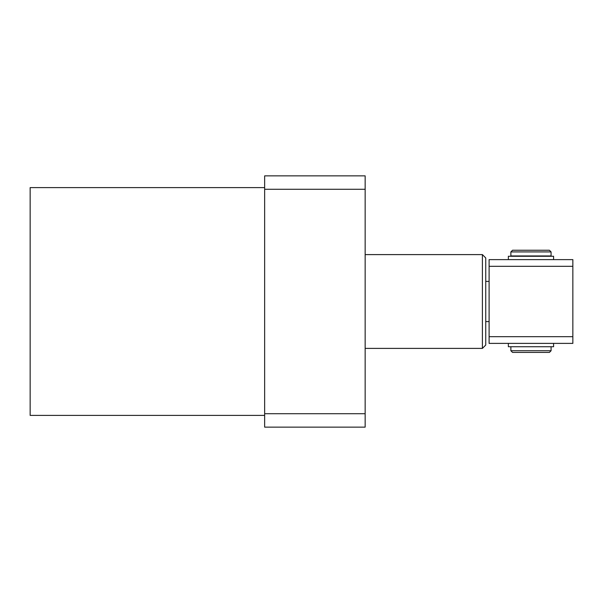 <?xml version="1.0" encoding="UTF-8"?>
<svg xmlns="http://www.w3.org/2000/svg" width="603" height="603" viewBox="0 0 603 603"><rect width="100%" height="100%" fill="white"/><g stroke="black" fill="none" stroke-linecap="round" stroke-linejoin="round"><path stroke-width="0.9" d="M264.649 415.399L30.15 415.399L30.15 187.601L264.649 187.601M264.649 427.128L264.649 175.872L365.147 175.872L365.147 427.128L264.649 427.128M264.649 413.726L365.147 413.726M264.649 189.274L365.147 189.274M365.147 254.602L482.4 254.602L482.4 348.398L365.147 348.398M482.4 254.602L485.747 257.948L485.747 345.052L482.4 348.398M485.747 281.397L489.101 281.397M489.101 321.603L485.747 321.603M572.85 343.378L489.101 343.378L489.101 336.678L572.85 336.678L572.85 343.378M572.85 266.322L489.101 266.322L489.101 259.622L572.85 259.622L572.85 336.678M489.101 266.322L489.101 336.678M553.584 343.378L508.359 343.378L508.359 346.725L553.584 346.725L553.584 343.378M510.877 350.742L512.55 352.423L549.401 352.423L551.074 350.742L510.877 350.742L510.877 346.725M551.074 255.943L510.877 255.943L510.877 251.918L551.074 251.918L551.074 255.943M510.877 251.918L512.55 250.245L549.401 250.245L551.074 251.918M553.584 259.622L553.584 256.275L508.359 256.275L508.359 259.622M551.074 350.742L551.074 346.725"/></g></svg>

